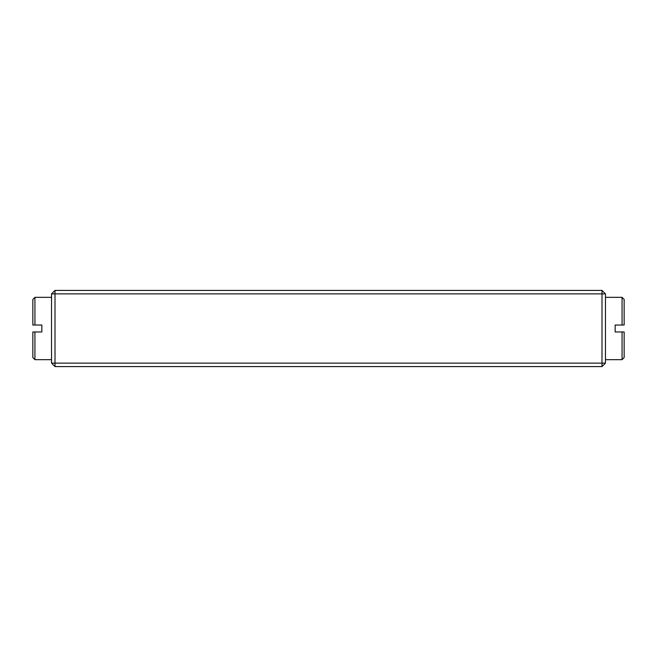 <?xml version="1.0" encoding="UTF-8"?>
<svg xmlns="http://www.w3.org/2000/svg" width="657" height="657" viewBox="0 0 657 657"><rect width="100%" height="100%" fill="white"/><g stroke="black" fill="none" stroke-linecap="round" stroke-linejoin="round"><path stroke-width="0.99" d="M601.993 366.581L55.007 366.581L51.542 363.116L51.542 293.884L55.007 290.419L601.993 290.419L601.993 293.884L55.007 293.884L55.007 363.116L601.993 363.116L601.993 293.884L605.458 293.884L605.458 363.116L601.993 363.116L601.993 366.581L605.458 363.116M55.007 290.419L55.007 293.884L51.542 293.884M55.007 366.581L55.007 363.116L51.542 363.116M605.458 293.884L601.993 290.419M622.072 325.034L622.072 297.342L624.15 299.42L624.15 325.034L615.149 325.034L615.149 331.966L622.072 331.966L615.149 331.966M622.072 359.658L622.072 331.966L624.15 331.966L624.15 357.58L622.072 359.658L605.458 359.658M32.85 325.034L32.85 299.42L34.928 297.342L34.928 325.034L32.85 325.034M34.928 331.966L34.928 359.658L32.85 357.58L32.85 331.966L41.851 331.966L41.851 325.034L34.928 325.034M622.072 297.342L605.458 297.342M34.928 359.658L51.542 359.658M34.928 297.342L51.542 297.342"/></g></svg>
